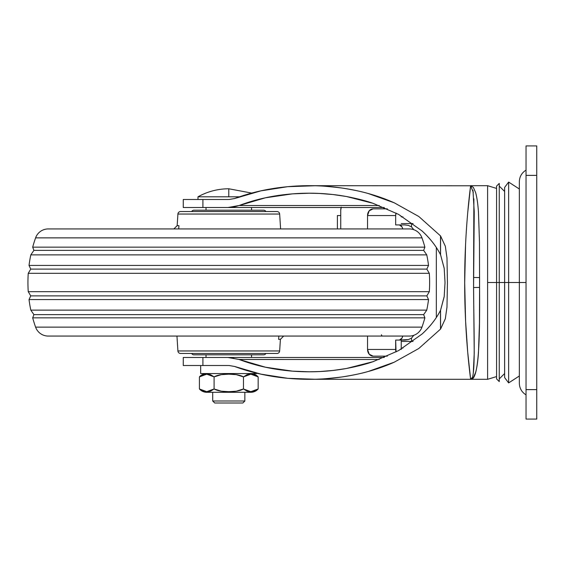 <?xml version="1.0" encoding="UTF-8"?>
<svg xmlns="http://www.w3.org/2000/svg" width="565" height="565" viewBox="0 0 565 565"><rect width="100%" height="100%" fill="white"/><g stroke="black" fill="none" stroke-linecap="round" stroke-linejoin="round"><path stroke-width="0.85" d="M228.783 188.774L251.7 193.082L228.783 188.774C217.836 188.823 207.567 191.5 197.99 196.804L197.99 199.48L229.418 199.48L197.99 199.48L197.99 196.804L228.783 196.804L197.99 196.804C207.567 191.5 217.836 188.823 228.783 188.774L228.783 196.804L228.783 188.774M251.58 391.665L254.575 391.199L258.163 388.946L258.163 376.897L258.163 388.953L250.818 391.679L243.473 388.953C240.309 390.768 235.414 391.679 228.783 391.679C222.158 391.679 217.257 390.768 214.093 388.953L210.498 391.199L206.755 391.679L202.99 391.199L199.41 388.946A9.732 9.732 0 0 0 206.748 392.294L250.818 392.294A9.732 9.732 0 0 0 258.163 388.953L254.561 391.199L250.818 391.679L247.06 391.199L243.473 388.953L236.318 391.192L228.783 391.679L221.275 391.199L214.093 388.953L214.093 376.897L221.247 374.652L228.783 374.164L236.297 374.652L243.473 376.897L247.075 374.644L250.818 374.164L254.575 374.652L258.163 376.897A9.732 9.732 0 0 0 250.825 373.55A9.732 9.732 0 0 1 258.163 376.897L254.561 374.644L251.616 374.185M212.715 392.294L212.715 401.002L244.85 401.002L244.85 392.294L244.85 401.002L212.715 401.002L214.721 403.007L242.844 403.007L244.85 401.002L242.844 403.007L214.721 403.007L212.715 401.002L212.715 392.294M239.468 196.804L228.783 196.804L239.468 196.804M205.985 374.185L202.99 374.652L199.41 376.897A9.732 9.732 0 0 1 206.741 373.55A9.732 9.732 0 0 0 199.41 376.897L203.005 374.644L206.748 374.164L210.512 374.652L214.093 376.897L210.498 374.644L207.955 374.214M229.418 365.52L200.667 365.52L200.667 373.55L256.906 373.55L200.667 373.55L200.667 365.52L229.418 365.52M206.02 207.517L206.02 210.194L206.02 207.517M206.02 354.806L206.02 357.483L206.02 354.806M251.545 357.483L251.545 354.806L251.545 357.483M251.545 210.194L251.545 207.517L251.545 210.194M249.631 374.207L247.06 374.652L243.473 376.897L236.318 374.652L228.783 374.164L221.275 374.652L214.093 376.897C217.257 375.075 222.158 374.164 228.783 374.164C235.414 374.164 240.309 375.075 243.473 376.897L250.818 374.164L258.163 376.897M199.41 376.897L206.748 374.164L214.093 376.897L214.093 388.953L206.755 391.679L199.41 388.946L199.41 376.897L199.41 388.946L203.005 391.199L205.95 391.665M243.473 388.953L243.473 376.897L243.473 388.953M199.41 388.946A9.732 9.732 0 0 0 206.748 392.294L250.818 392.294A9.732 9.732 0 0 0 258.163 388.953M207.941 391.637L210.512 391.199L214.093 388.946L221.247 391.192L228.783 391.679L236.297 391.199L243.473 388.946L247.075 391.199L249.61 391.637M496.579 282.5L496.579 378.91L496.579 282.5L487.609 282.5L487.609 379.306L487.609 282.5L496.579 282.5L496.579 378.91L499.255 381.587L499.255 282.5L499.255 381.587L499.255 282.5L496.579 282.5L496.579 186.09L496.579 282.5L504.616 282.5L499.255 282.5L499.255 183.413L496.579 186.09L496.579 282.5M519.341 189.007L508.634 182.078L504.616 187.432L504.616 377.568L504.616 187.432L504.616 282.5L508.634 282.5L508.634 382.922L508.634 282.5L504.616 282.5L504.616 377.568L508.634 382.922L519.341 375.993M526.036 394.864C521.855 392.272 519.623 388.522 519.341 383.607L519.341 282.5L526.036 282.5L508.634 282.5L508.634 382.922L508.634 282.5L519.341 282.5L519.341 383.607L519.341 181.393C519.623 176.478 521.855 172.728 526.036 170.136M465.567 244.476L464.691 282.684L465.581 320.772L467.693 352.101L470.645 379.306L487.609 379.306L496.579 376.573M183.258 365.52L202.906 365.52L202.906 357.483L183.258 357.483L183.258 365.52L202.906 365.52L202.906 357.483L227.914 357.483L239.122 359.474C255.627 365.746 273.382 369.63 292.388 371.134C310.701 372.582 328.738 371.699 346.5 368.479L373.077 361.678L398.629 350.575L422.062 334.028C430.05 326.725 436.201 318.822 440.516 310.319L440.516 329.113L418.771 348.52L394.208 362.214C378.183 369.348 360.668 374.277 341.67 377.003C323.809 379.567 305.827 380.005 287.719 378.31C268.855 376.544 251.157 372.603 234.623 366.473L229.122 365.52L202.906 365.52L229.122 365.52L234.623 366.473L260.903 374.143L287.719 378.31L314.719 379.242C317.968 379.461 326.951 378.72 341.67 377.003C352.751 375.28 361.628 373.43 368.302 371.459L394.208 362.214L418.771 348.52L440.516 329.113L440.516 310.319C436.399 318.533 430.248 326.436 422.062 334.028L398.629 350.575L373.077 361.678C365.993 364.171 357.137 366.438 346.5 368.479L333.039 370.456L319.515 371.544L309.189 371.791L292.388 371.134L265.451 367.208L239.122 359.474L379.242 359.474L239.052 359.446M444.245 296.357L440.566 310.213L440.566 329.049L440.566 310.213L444.189 296.766L445.029 282.535L444.196 268.248L440.566 254.787L440.566 235.951L445.326 246.241L446.979 257.88L447.431 282.578L446.979 307.12L445.326 318.773L440.566 329.049L445.326 318.773L446.979 307.12L447.431 282.578L446.979 257.88L445.326 246.241L440.516 235.888L440.516 254.681C436.18 246.142 429.993 238.204 421.956 230.873L398.516 214.361L372.978 203.287L346.458 196.514C328.696 193.301 310.665 192.418 292.359 193.873C273.361 195.377 255.62 199.261 239.122 205.526L227.914 207.517L183.258 207.517L202.906 207.517L202.906 199.48L229.122 199.48L183.293 199.48M496.579 188.428L487.609 185.694L487.609 282.5L487.609 185.694L470.645 185.694L467.686 212.977M233.705 207.009L239.122 205.526L379.242 205.526L239.122 205.526L265.444 197.792L292.359 193.873L309.189 193.209L319.465 193.456L332.99 194.544L346.458 196.514C357.073 198.548 365.908 200.808 372.978 203.287L398.516 214.361L421.956 230.873C430.198 238.494 436.378 246.432 440.516 254.681L440.516 235.888L418.785 216.487L394.222 202.793L368.281 193.541C361.614 191.563 352.737 189.72 341.663 187.99C326.944 186.281 317.961 185.539 314.705 185.758L287.684 186.69L260.875 190.864L234.623 198.527C251.143 192.404 268.834 188.456 287.684 186.69C305.799 184.995 323.787 185.426 341.663 187.99C360.668 190.716 378.19 195.652 394.222 202.793L418.785 216.487L440.566 235.951L440.566 254.787L444.217 268.417M473.315 372.568L474.233 353.182L473.569 287.543L474.233 211.889L472.976 190.257M470.815 185.708L473.378 187.425L475.617 192.545C476.931 197.227 477.884 203.781 478.47 212.2L479.473 241.975L479.572 287.408L479.466 323.088L478.463 352.864C477.877 361.261 476.924 367.801 475.61 372.476L473.385 377.568L470.645 379.306L472.213 377.589M227.942 207.517L202.906 207.517L202.906 199.48L183.258 199.48L183.258 207.517M229.122 199.48L234.623 198.527L229.122 199.48M473.329 192.51L470.645 185.694C470.843 184.183 464.522 228.246 464.691 282.684C464.55 336.952 470.836 380.789 470.645 379.306C475.794 380.478 473.95 339.614 473.569 287.543L479.572 287.408C479.918 337.672 479.092 380.527 470.645 379.306L309.182 379.306M473.569 287.543L473.569 277.457L479.572 277.592L479.572 287.408L473.569 287.543M479.572 277.592L473.569 277.457L473.887 198.901M309.182 185.694L471.33 185.793M227.914 207.517L384.228 207.517L227.914 207.517M183.293 357.483L384.228 357.483L227.914 357.483L233.705 357.991M508.634 282.5L508.634 182.078L508.634 282.5M499.255 282.5L499.255 183.413L499.255 282.5M436.328 247.498L436.328 317.502L436.328 247.498M411.511 341.415L411.511 338.11L411.511 341.415M411.511 226.89L411.511 223.585L411.511 226.89L413.827 229.708L411.504 226.883L408.495 225.435L411.504 226.883M401.242 349.106L401.242 340.074L395.662 340.074L396.051 351.953A6.695 5.579 -90 0 1 395.662 349.453L395.662 340.074L399.363 340.074L401.976 338.117L402.767 336.062M401.242 349.453L401.242 340.074M413.036 341.415L401.242 341.415L413.036 341.415M401.242 348.111L402.937 348.111L401.242 348.111M340.737 228.938L340.737 215.548L337.39 215.548L340.737 215.548L340.737 228.938L340.737 210.194L340.737 228.938M341.14 207.517A8.037 6.957 90 0 0 340.737 210.194L341.267 207.122M401.242 223.585L413.036 223.585L401.242 223.585M402.937 216.889L401.242 216.889L402.937 216.889M373.119 356.141L369.178 354.184L367.54 349.453L367.54 336.062L367.54 349.453L395.662 349.453L367.54 349.453A6.695 5.579 90 0 0 373.119 356.141L387.343 356.141L373.119 356.141M367.54 228.938L367.54 215.548L369.178 210.816L373.119 208.859L387.343 208.859L373.119 208.859A6.695 5.579 90 0 0 367.54 215.548L367.54 228.938M402.767 228.938L401.976 226.883L399.363 224.927L395.662 224.927L395.662 215.548L367.54 215.548L395.662 215.548L395.662 224.927L404.943 224.927L399.363 224.927A6.695 3.701 90 0 1 402.753 228.938M396.051 213.047L395.662 215.548A6.695 5.579 -90 0 1 396.065 213.054M401.242 224.927L395.662 224.927M395.662 340.074L404.943 340.074L408.495 339.565L399.363 340.074A6.695 3.701 90 0 0 402.753 336.062M413.827 335.292L411.504 338.117L408.495 339.565L411.504 338.117L413.82 335.292M408.495 225.435L404.943 224.927M536.75 419.075L536.75 145.925L526.036 145.925L536.75 145.925L536.75 175.383L526.036 175.383L526.036 145.925L526.036 175.383L536.75 175.383L536.75 389.617L526.036 389.617L526.036 175.383L526.036 389.617L536.75 389.617L536.75 419.075L526.036 419.075L526.036 389.617L526.036 419.075L536.75 419.075M519.341 282.5L519.341 181.393L519.341 282.5M48.216 228.938A13.391 13.391 0 0 0 35.595 237.865A133.898 133.898 0 0 0 32.685 247.152L33.914 250.366L32.685 247.152L424.88 247.152L423.651 250.366L424.88 247.152A133.898 133.898 0 0 0 421.97 237.865A13.391 13.391 0 0 0 409.35 228.938L48.216 228.938A13.391 13.391 0 0 0 35.595 237.865L421.97 237.865L35.595 237.865A133.898 133.898 0 0 0 32.685 247.152L424.88 247.152A133.898 133.898 0 0 0 421.97 237.865A13.391 13.391 0 0 0 409.35 228.938L74.799 228.938M29.027 265.43L30.736 269.11L29.027 265.43L428.538 265.43L426.829 269.11L428.538 265.43A133.898 133.898 0 0 0 426.752 254.864L423.651 250.366L33.914 250.366L30.821 254.864A133.898 133.898 0 0 0 29.027 265.43L428.538 265.43A133.898 133.898 0 0 0 426.752 254.864L30.821 254.864L33.914 250.366L423.651 250.366L426.752 254.864L30.821 254.864A133.898 133.898 0 0 0 29.027 265.43M28.25 291.674L30.736 295.891L28.25 291.674L429.315 291.674L426.829 295.891L429.315 291.674A133.898 133.898 0 0 0 429.315 273.326L426.829 269.11L30.736 269.11L28.25 273.326A133.898 133.898 0 0 0 28.25 291.674L429.315 291.674A133.898 133.898 0 0 0 429.315 273.326L28.25 273.326L30.736 269.11L426.829 269.11L429.315 273.326L28.25 273.326A133.898 133.898 0 0 0 28.25 291.674M30.821 310.136L33.914 314.634L30.821 310.136L426.752 310.136L423.651 314.634L426.752 310.136A133.898 133.898 0 0 0 428.538 299.57L426.829 295.891L30.736 295.891L29.027 299.57A133.898 133.898 0 0 0 30.821 310.136L426.752 310.136A133.898 133.898 0 0 0 428.538 299.57L29.027 299.57L30.736 295.891L426.829 295.891L428.538 299.57L29.027 299.57A133.898 133.898 0 0 0 30.821 310.136M423.651 314.634L33.914 314.634L32.685 317.848A133.898 133.898 0 0 0 35.595 327.135L421.97 327.135A133.898 133.898 0 0 0 424.88 317.848L32.685 317.848L33.914 314.634L423.651 314.634L424.88 317.848L423.651 314.634M180.581 353.464L276.984 353.464A2.677 2.677 0 0 0 279.661 350.957L177.904 350.957A2.677 2.677 0 0 0 180.581 353.464L276.984 353.464A2.677 2.677 0 0 0 279.661 350.957L280.395 339.346L278.63 339.346L278.849 336.062L278.63 339.346L280.395 339.346L279.661 350.957L177.904 350.957L176.958 336.062L177.904 350.957A2.677 2.677 0 0 0 180.581 353.464M193.972 354.806L263.594 354.806A2.677 2.677 0 0 0 265.917 353.464A2.677 2.677 0 0 1 263.594 354.806L193.972 354.806A2.677 2.677 0 0 1 191.648 353.464A2.677 2.677 0 0 0 193.972 354.806M279.661 214.043L177.904 214.043L177.17 225.654L178.936 225.654L178.717 228.938L178.936 225.654L177.17 225.654L177.904 214.043L279.661 214.043A2.677 2.677 0 0 0 276.984 211.536L180.581 211.536A2.677 2.677 0 0 0 177.904 214.043A2.677 2.677 0 0 1 180.581 211.536L276.984 211.536A2.677 2.677 0 0 1 279.661 214.043L280.607 228.938L279.661 214.043M263.594 210.194A2.677 2.677 0 0 1 265.917 211.536A2.677 2.677 0 0 0 263.594 210.194L193.972 210.194A2.677 2.677 0 0 0 191.648 211.536A2.677 2.677 0 0 1 193.972 210.194L260.945 210.194M48.216 336.062L409.35 336.062A13.391 13.391 0 0 0 421.97 327.135L35.595 327.135A13.391 13.391 0 0 0 48.216 336.062L409.35 336.062A13.391 13.391 0 0 0 421.97 327.135A133.898 133.898 0 0 0 424.88 317.848L32.685 317.848A133.898 133.898 0 0 0 35.595 327.135A13.391 13.391 0 0 0 48.216 336.062M381.424 334.72A1.342 1.342 0 0 0 382.766 336.062A1.342 1.342 0 0 1 381.424 334.72M178.717 228.938L178.936 225.654M382.766 228.938L409.35 228.938M504.616 373.55L499.255 378.91M309.189 193.209L311.668 193.209M309.189 371.791L311.668 371.791M504.616 191.45L499.255 186.09M337.39 228.938L337.39 215.548M177.17 225.654L173.886 228.938M280.395 339.346L283.679 336.062"/></g></svg>
